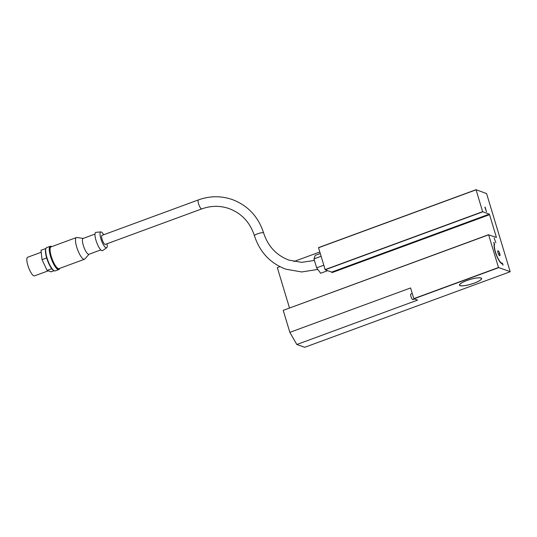 <?xml version="1.0" encoding="UTF-8"?>
<svg xmlns="http://www.w3.org/2000/svg" width="537" height="537" viewBox="0 0 537 537"><rect width="100%" height="100%" fill="white"/><g stroke="black" fill="none" stroke-linecap="round" stroke-linejoin="round"><path stroke-width="0.81" d="M460.068 285.677A11.579 2.417 -16.8 0 1 459.457 285.167A11.579 2.417 -16.8 0 1 468.324 279.999A11.579 2.417 -16.8 0 1 481.018 277.971A11.579 2.417 -16.8 0 1 481.629 278.475A11.579 2.417 -16.8 0 1 472.761 283.65A11.579 2.417 -16.8 0 1 460.068 285.677M460.222 285.617A11.411 2.383 163.2 0 0 472.735 283.623A11.411 2.383 163.2 0 0 481.467 278.522A11.411 2.383 163.2 0 0 480.863 278.025A11.411 2.383 163.2 0 0 468.351 280.019A11.411 2.383 163.2 0 0 459.618 285.12A11.411 2.383 163.2 0 0 460.222 285.617M51.7 246.637A11.908 3.182 -110.2 0 0 51.196 256.418A11.908 3.182 -110.2 0 0 59.694 268.372L59.526 268.802A12.405 3.316 -110.2 0 1 58.835 269.574L55.244 270.896A12.405 3.316 -110.2 0 1 54.21 270.755A12.405 3.316 -110.2 0 1 46.994 257.847A12.405 3.316 -110.2 0 1 45.981 248.383A12.405 3.316 -110.2 0 1 46.679 247.604L50.27 246.288A12.405 3.316 -110.2 0 1 51.297 246.423L51.713 246.637M54.21 270.755L53.633 270.46A11.908 3.182 -110.2 0 1 51.914 268.903A11.908 3.182 -110.2 0 1 51.129 267.835A11.908 3.182 -110.2 0 1 46.981 258.955A11.908 3.182 -110.2 0 1 46.706 258.069A11.908 3.182 -110.2 0 1 46.451 257.189A11.908 3.182 -110.2 0 1 45.578 249.463A11.908 3.182 -110.2 0 1 45.732 248.98L45.981 248.383M58.835 269.574A12.405 3.316 -110.2 0 1 50.585 256.525A12.405 3.316 -110.2 0 1 50.27 246.288M89.075 254.223L84.799 259.022A11.579 3.094 -110.2 0 1 84.43 259.277A11.579 3.094 -110.2 0 1 76.731 247.101A11.579 3.094 -110.2 0 1 76.435 237.542A11.579 3.094 -110.2 0 1 76.885 237.502L83.248 238.388M84.43 259.277L58.996 268.634A11.579 3.094 -110.2 0 1 51.297 256.458A11.579 3.094 -110.2 0 1 51.002 246.899L76.435 237.542M100.815 249.906L88.927 254.276A8.438 2.255 -110.2 0 1 83.316 245.409A8.438 2.255 -110.2 0 1 83.101 238.441L94.989 234.072M107.017 243.744A8.438 2.255 -110.2 0 1 106.682 247.725A8.438 2.255 -110.2 0 1 100.929 238.931A8.438 2.255 -110.2 0 1 100.875 231.93A8.438 2.255 -110.2 0 1 103.708 234.743M106.682 247.725L102.681 250.611A9.767 2.611 -110.2 0 1 96.016 240.428A9.767 2.611 -110.2 0 1 95.955 232.326L100.875 231.93M105.279 244.389A4.799 1.282 -110.2 0 1 102.09 239.341A4.799 1.282 -110.2 0 1 101.97 235.381L198.468 199.892A4.799 1.282 -110.2 0 0 198.589 203.852A4.799 1.282 -110.2 0 0 201.476 208.886A4.799 1.282 -110.2 0 0 201.778 208.9L105.279 244.389M41.221 252.256L27.635 257.25A9.928 2.651 69.8 0 0 28.213 266.466A9.928 2.651 69.8 0 0 33.871 275.857A9.928 2.651 69.8 0 0 34.489 275.884L48.216 270.836M412.268 293.531L410.859 294.048A2.98 0.799 69.8 0 0 411.033 296.813A2.98 0.799 69.8 0 0 412.731 299.633A2.98 0.799 69.8 0 0 412.919 299.639L414.544 299.035M485.112 207.154L486.515 211.806L484.857 207.248M495.873 242.778L494.147 238.019L495.873 242.778M503.088 265.097A12.573 3.363 -110.2 0 1 502.954 265.11L502.538 263.942A11.331 3.027 -110.2 0 1 496.584 255.679A11.331 3.027 -110.2 0 1 494.241 243.617L493.738 242.543A12.573 3.363 -110.2 0 1 493.805 242.348L494.604 244.073A10.586 2.826 69.8 0 0 494.543 244.268L494.51 244.194A10.673 2.853 69.8 0 0 496.718 255.538A10.673 2.853 69.8 0 0 502.317 263.318L502.29 263.237A10.586 2.826 69.8 0 0 502.424 263.224L503.088 265.097M502.317 263.318L501.571 263.593M494.51 244.194L494.107 244.342M494.604 244.073L494.114 244.254M500.048 255.74L499.135 255.417L497.974 252.934L497.732 250.772L498.645 251.094L499.806 253.578L500.048 255.74M499.806 253.578L498.504 254.061M498.645 251.094L497.806 251.403M413.812 298.639L417.564 300.102L296.827 344.506L289.852 332.356L410.59 287.953L413.812 298.639L498.49 267.5L488.63 234.823L496.43 237.448L489.556 214.679L489.261 214.156L482.629 211.672L476.044 189.702L486.582 193.568L510.15 271.628L498.49 267.5M289.852 332.356L283.214 310.359L488.63 234.823M413.913 298.814L498.591 267.674M45.578 249.463L45.491 248.644L41 250.296L42.054 259.66L47.081 270.433L51.049 271.836L54.116 270.708M51.914 268.903L51.129 267.835M46.981 258.955L46.451 257.189M45.491 248.644L45.826 248.765M51.565 268.782L47.081 270.433M46.544 258.008L42.054 259.66M327.691 270.661L320.643 273.252L316.649 267.849L313.95 258.908L315.246 255.37L320.24 253.538M321.072 256.29L313.95 258.908M323.771 265.231L316.649 267.849M489.556 214.679L332.02 272.608L331.718 272.091L325.187 269.782L318.501 247.631L476.044 189.702M289.49 307.923L277.314 267.607L279.918 266.647M293.907 261.506L319.77 251.994M510.143 271.762L304.727 347.298L296.827 344.506M325.093 269.608L482.629 211.672M318.495 247.772L476.037 189.836M325.187 269.782L482.729 211.847M283.214 310.359L488.63 234.682M201.778 208.9C211.001 205.604 220.11 205.51 229.104 208.598C241.637 213.35 250.081 222.399 254.437 235.743A4.799 1 -16.8 0 1 258.116 233.595A4.799 1 -16.8 0 1 263.372 232.763A4.799 1 -16.8 0 1 263.627 232.971C267.99 246.315 276.434 255.364 288.96 260.109L301.566 262.358L314.413 260.452M331.718 272.091L489.261 214.156M254.437 235.743C259.754 252.075 270.192 263.217 285.758 269.158L301.687 271.957L317.823 269.433M263.627 232.971C258.31 216.633 247.872 205.496 232.306 199.556C221.11 195.716 209.826 195.83 198.468 199.892M481.467 278.522L481.353 278.132M459.618 285.12L459.497 284.731"/></g></svg>
